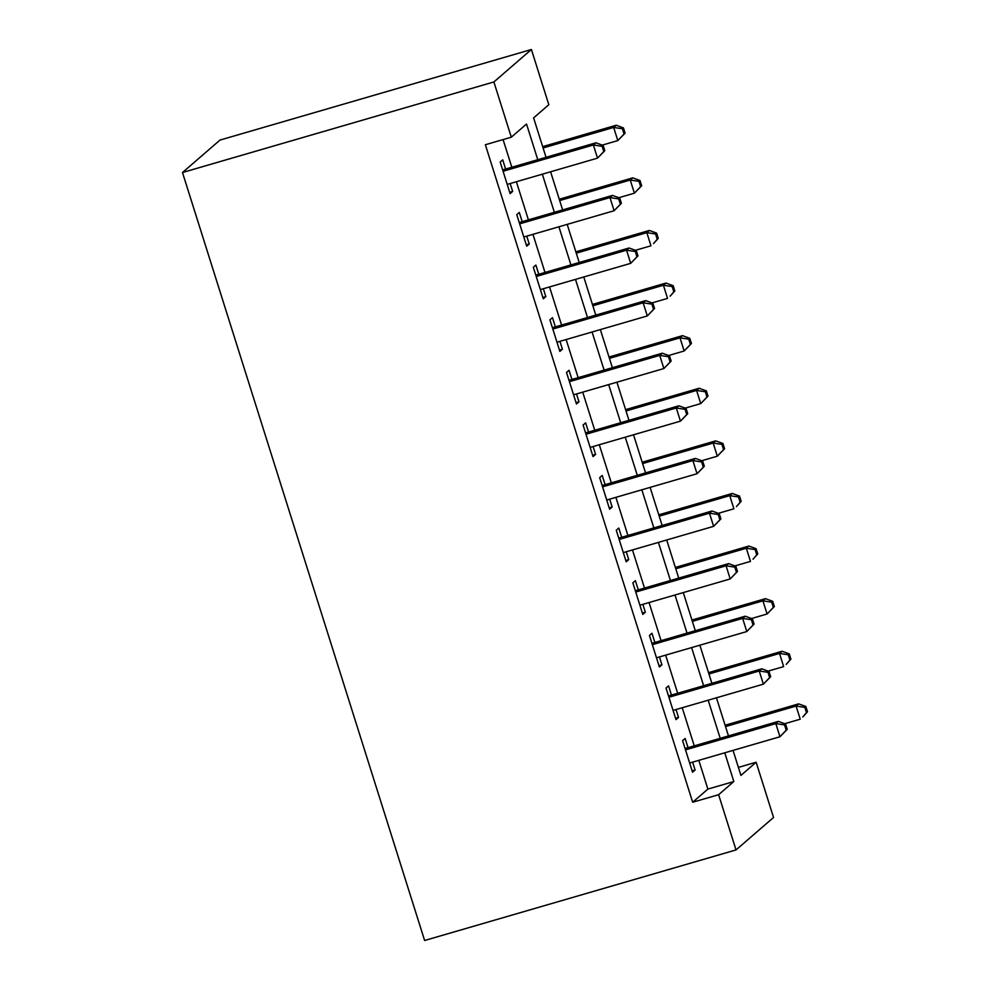 <?xml version="1.0" encoding="UTF-8"?>
<svg xmlns="http://www.w3.org/2000/svg" width="990" height="990" viewBox="0 0 990 990"><rect width="100%" height="100%" fill="white"/><g stroke="black" fill="none" stroke-linecap="round" stroke-linejoin="round"><path stroke-width="1.49" d="M738.404 767.399L756.137 762.238L773.549 817.48L736.028 849.927L424.623 940.5L182.482 172.52L220.003 140.073L531.407 49.5L548.819 104.73L533.61 117.884L546.034 157.299M688.038 747.673L685.142 738.466L682.605 740.656L692.554 772.212L695.091 770.022L692.604 762.152M671.455 695.067L668.559 685.86L666.023 688.062L675.972 719.619L678.509 717.428L676.021 709.558M654.873 642.473L651.965 633.266L649.44 635.456L659.39 667.013L661.914 664.822L659.439 656.952M638.29 589.867L635.382 580.66L632.845 582.85L642.795 614.419L645.332 612.216L642.857 604.346M621.695 537.261L618.8 528.066L616.263 530.256L626.212 561.813L628.749 559.622L626.274 551.752M605.113 484.667L602.217 475.46L599.68 477.65L609.63 509.219L612.167 507.016L609.679 499.146M588.53 432.061L585.635 422.854L583.098 425.057L593.047 456.613L595.584 454.422L593.097 446.552M571.948 379.467L569.04 370.26L566.515 372.45L576.465 404.007L578.989 401.816L576.514 393.946M555.365 326.861L552.457 317.654L549.92 319.844L559.87 351.413L562.407 349.223L559.932 341.34M538.77 274.255L535.875 265.06L533.338 267.251L543.287 298.807L545.824 296.616L543.349 288.746M522.188 221.661L519.292 212.454L516.755 214.644L526.705 246.213L529.242 244.01L526.754 236.14M537.768 159.712L526.519 124.035L511.31 137.189L485.36 144.738L692.666 802.246L707.875 789.092L698.816 760.345M694.25 745.866L682.234 707.751M677.667 693.26L665.639 655.145M661.073 640.666L649.056 602.551M644.49 588.06L632.474 549.945M627.908 535.466L615.891 497.339M611.325 482.86L599.309 444.745M594.743 430.254L582.714 392.139M578.148 377.66L566.132 339.545M561.565 325.054L549.549 286.939M544.983 272.46L532.966 234.333M528.4 219.854L516.384 181.739M511.818 167.248L503.081 139.578M505.605 169.055L502.71 159.848L500.173 162.051L510.122 193.607L512.659 191.417L510.172 183.546M736.028 849.927L718.616 794.698L733.825 781.543L724.767 752.796M692.666 802.246L718.616 794.698M511.31 137.189L493.886 81.96L182.482 172.52M733.046 750.395L740.928 775.405L756.137 762.238M550.601 171.79L562.629 209.905M567.196 224.383L579.212 262.499M583.778 276.99L595.794 315.105M600.361 329.583L612.377 367.698M616.943 382.19L628.959 420.305M633.526 434.783L645.554 472.911M650.121 487.389L662.137 525.504M666.703 539.995L678.719 578.111M683.286 592.589L695.302 630.704M699.868 645.195L711.884 683.31M716.451 697.789L728.479 735.916M531.407 49.5L493.886 81.96M720.2 738.317L708.184 700.202M703.618 685.711L691.602 647.596M687.023 633.117L675.007 595.002M670.44 580.511L658.424 542.396M653.858 527.918L641.842 489.79M637.275 475.311L625.259 437.196M620.693 422.705L608.664 384.59M604.098 370.111L592.082 331.996M587.515 317.505L575.499 279.39M570.933 264.912L558.917 226.797M554.351 212.306L542.334 174.19M707.875 789.092L733.825 781.543M509.702 192.27L512.659 191.417M526.284 244.876L529.242 244.01M542.866 297.47L545.824 296.616M559.449 350.076L562.407 349.223M576.044 402.683L578.989 401.816M592.626 455.276L595.584 454.422M609.209 507.882L612.167 507.016M625.791 560.476L628.749 559.622M642.374 613.082L645.332 612.216M658.969 665.688L661.914 664.822M675.551 718.282L678.509 717.428M692.134 770.888L695.091 770.022M604.803 150.69L603.145 145.431L602.13 146.31L603.789 151.569L604.803 150.69L597.527 158.14L507.214 184.4M603.789 151.569L597.527 158.14L593.381 144.986L595.918 142.795L502.648 169.921M503.068 171.258L593.381 144.986L602.13 146.31M603.145 145.431L595.918 142.795M602.267 145.109L617.81 140.592L613.664 127.438L616.201 125.247L542.681 146.631M622.413 128.762L624.071 134.021L625.086 133.155L623.428 127.896L622.413 128.762L613.664 127.438L543.102 147.968M625.086 133.155L617.81 140.592L624.071 134.021M616.201 125.247L623.428 127.896M621.386 203.297L619.728 198.037L618.713 198.916L620.371 204.175L621.386 203.297L614.109 210.734L523.797 237.006M620.371 204.175L614.109 210.734L609.964 197.592L612.501 195.401L519.23 222.515M519.651 223.851L609.964 197.592L618.713 198.916M619.728 198.037L612.501 195.401M637.968 255.903L636.31 250.631L635.308 251.51L636.966 256.769L637.968 255.903L630.692 263.34L540.392 289.6M636.966 256.769L630.692 263.34L626.546 250.185L629.083 247.995L535.825 275.121M536.246 276.458L626.546 250.185L635.308 251.51M636.31 250.631L629.083 247.995M654.563 308.496L652.905 303.237L651.89 304.116L653.548 309.375L654.563 308.496L647.287 315.946L556.974 342.206M653.548 309.375L647.287 315.946L643.141 302.792L645.666 300.601L552.408 327.727M552.828 329.051L643.141 302.792L651.89 304.116M652.905 303.237L645.666 300.601M671.146 361.103L669.488 355.843L668.473 356.722L670.131 361.981L671.146 361.103L663.869 368.54L573.557 394.812M670.131 361.981L663.869 368.54L659.724 355.385L662.26 353.195L568.99 380.321M569.411 381.657L659.724 355.385L668.473 356.722M669.488 355.843L662.26 353.195M618.849 197.715L634.392 193.199L630.246 180.044L632.783 177.853L559.263 199.238M638.995 181.368L640.654 186.627L641.668 185.749L640.01 180.489L638.995 181.368L630.246 180.044L559.684 200.562M641.668 185.749L634.392 193.199L640.654 186.627M632.783 177.853L640.01 180.489M635.432 250.309L650.975 245.792L646.829 232.65L649.366 230.447L575.846 251.831M655.578 233.974L657.236 239.233L658.251 238.355L656.593 233.096L655.578 233.974L646.829 232.65L576.267 253.168M658.251 238.355L653.511 243.602L657.236 239.233M649.366 230.447L656.593 233.096M652.014 302.915L667.557 298.398L663.411 285.244L665.948 283.053L592.428 304.437M672.16 286.568L673.831 291.827L674.834 290.949L673.175 285.689L672.16 286.568L663.411 285.244L592.849 305.774M674.834 290.949L670.094 296.208L673.831 291.827M665.948 283.053L673.175 285.689M668.609 355.521L684.152 350.992L680.006 337.85L682.531 335.647L609.011 357.031M688.755 339.174L690.414 344.433L691.428 343.555L689.77 338.295L688.755 339.174L680.006 337.85L609.432 358.368M691.428 343.555L684.152 350.992L690.414 344.433M682.531 335.647L689.77 338.295M687.728 413.696L686.07 408.437L685.055 409.315L686.713 414.575L687.728 413.696L680.452 421.146L590.139 447.406M686.713 414.575L680.452 421.146L676.306 407.991L678.843 405.801L585.573 432.927M585.993 434.251L676.306 407.991L685.055 409.315M686.07 408.437L678.843 405.801M685.191 408.115L700.734 403.598L696.589 390.444L699.126 388.253L625.606 409.637M705.338 391.768L706.996 397.027L708.011 396.161L706.353 390.889L705.338 391.768L696.589 390.444L626.027 410.974M708.011 396.161L700.734 403.598L706.996 397.027M699.126 388.253L706.353 390.889M704.311 466.302L702.652 461.043L701.638 461.922L703.296 467.181L704.311 466.302L697.034 473.74L606.734 500.012M703.296 467.181L697.034 473.74L692.889 460.598L695.426 458.395L602.155 485.521M602.576 486.857L692.889 460.598L701.638 461.922M702.652 461.043L695.426 458.395M701.774 460.721L717.317 456.204L713.171 443.05L715.708 440.859L642.188 462.231M721.92 444.374L723.579 449.633L724.593 448.755L722.935 443.495L721.92 444.374L713.171 443.05L642.609 463.568M724.593 448.755L717.317 456.204L723.579 449.633M715.708 440.859L722.935 443.495M720.906 518.896L719.235 513.637L718.233 514.515L719.891 519.775L720.906 518.896L713.617 526.346L623.316 552.606M719.891 519.775L713.617 526.346L709.471 513.191L712.008 511.001L618.75 538.127M619.171 539.463L709.471 513.191L718.233 514.515M719.235 513.637L712.008 511.001M718.356 513.315L733.899 508.798L729.754 495.644L732.291 493.453L658.771 514.837M738.503 496.98L740.161 502.239L741.176 501.361L739.518 496.101L738.503 496.98L729.754 495.644L659.191 516.174M741.176 501.361L736.436 506.608L740.161 502.239M732.291 493.453L739.518 496.101M737.488 571.502L735.83 566.243L734.815 567.121L736.473 572.381L737.488 571.502L730.212 578.94L639.899 605.212M736.473 572.381L730.212 578.94L726.066 565.797L728.591 563.607L635.332 590.721M635.753 592.057L726.066 565.797L734.815 567.121M735.83 566.243L728.591 563.607M734.939 565.921L750.482 561.404L746.336 548.25L748.873 546.059L675.353 567.443M755.098 549.574L756.756 554.833L757.758 553.955L756.1 548.695L755.098 549.574L746.336 548.25L675.774 568.767M757.758 553.955L753.019 559.202L756.756 554.833M748.873 546.059L756.1 548.695M754.071 624.108L752.412 618.849L751.398 619.715L753.056 624.987L754.071 624.108L746.794 631.546L656.481 657.805M753.056 624.987L746.794 631.546L742.649 618.391L745.185 616.201L651.915 643.327M652.336 644.663L742.649 618.391L751.398 619.715M752.412 618.849L745.185 616.201M751.534 618.527L767.077 613.998L762.931 600.856L765.456 598.653L691.936 620.037M771.68 602.18L773.338 607.439L774.353 606.561L772.695 601.301L771.68 602.18L762.931 600.856L692.357 621.374M774.353 606.561L767.077 613.998L773.338 607.439M765.456 598.653L772.695 601.301M770.653 676.702L768.995 671.443L767.98 672.321L769.638 677.581L770.653 676.702L763.377 684.152L673.064 710.412M769.638 677.581L763.377 684.152L759.231 670.997L761.768 668.807L668.498 695.933M668.918 697.257L759.231 670.997L767.98 672.321M768.995 671.443L761.768 668.807M768.116 671.121L783.659 666.604L779.514 653.449L782.051 651.259L708.531 672.643M788.263 654.774L789.921 660.033L790.936 659.154L789.277 653.895L788.263 654.774L779.514 653.449L708.951 673.98M790.936 659.154L786.196 664.414L789.921 660.033M782.051 651.259L789.277 653.895M787.236 729.308L785.577 724.049L784.563 724.928L786.221 730.187L787.236 729.308L779.959 736.746L689.659 763.018M786.221 730.187L779.959 736.746L775.813 723.603L778.35 721.401L685.08 748.527M685.501 749.863L775.813 723.603L784.563 724.928M785.577 724.049L778.35 721.401M784.699 723.727L800.242 719.198L796.096 706.056L798.633 703.865L725.113 725.237M804.845 707.38L806.504 712.639L807.518 711.76L805.86 706.501L804.845 707.38L796.096 706.056L725.534 726.573M807.518 711.76L802.779 717.008L806.504 712.639M798.633 703.865L805.86 706.501"/></g></svg>
